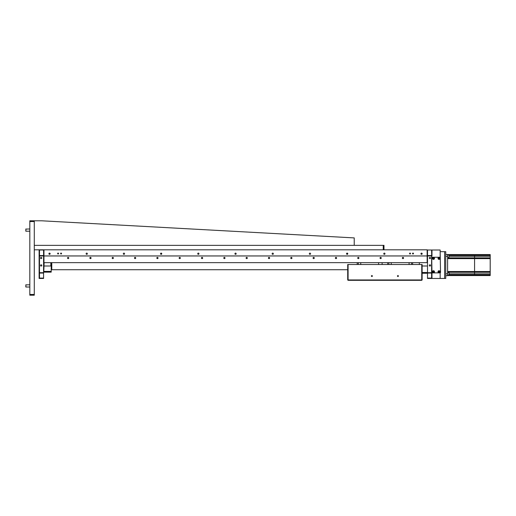 <?xml version="1.0" encoding="UTF-8"?>
<svg xmlns="http://www.w3.org/2000/svg" width="516" height="516" viewBox="0 0 516 516"><rect width="100%" height="100%" fill="white"/><g stroke="black" fill="none" stroke-linecap="round" stroke-linejoin="round"><path stroke-width="0.77" d="M346.971 253.137L346.971 254.304M160.96 253.137L160.96 254.304M422.172 253.724A0.613 0.613 0 0 0 421.559 253.111A0.613 0.613 0 0 0 420.946 253.724A0.613 0.613 0 0 0 421.559 254.336A0.613 0.613 0 0 0 422.172 253.724M50.149 253.724A0.613 0.613 0 0 0 49.536 253.111A0.613 0.613 0 0 0 48.923 253.724A0.613 0.613 0 0 0 49.536 254.336A0.613 0.613 0 0 0 50.149 253.724M384.975 253.724A0.613 0.613 0 0 0 384.356 253.111A0.613 0.613 0 0 0 383.743 253.724A0.613 0.613 0 0 0 384.356 254.336A0.613 0.613 0 0 0 384.975 253.724M347.771 253.724A0.613 0.613 0 0 0 347.158 253.111A0.613 0.613 0 0 0 346.539 253.724A0.613 0.613 0 0 0 347.158 254.336A0.613 0.613 0 0 0 347.771 253.724M310.567 253.724A0.613 0.613 0 0 0 309.955 253.111A0.613 0.613 0 0 0 309.342 253.724A0.613 0.613 0 0 0 309.955 254.336A0.613 0.613 0 0 0 310.567 253.724M273.364 253.724A0.613 0.613 0 0 0 272.751 253.111A0.613 0.613 0 0 0 272.138 253.724A0.613 0.613 0 0 0 272.751 254.336A0.613 0.613 0 0 0 273.364 253.724M236.16 253.724A0.613 0.613 0 0 0 235.548 253.111A0.613 0.613 0 0 0 234.935 253.724A0.613 0.613 0 0 0 235.548 254.336A0.613 0.613 0 0 0 236.16 253.724M198.957 253.724A0.613 0.613 0 0 0 198.344 253.111A0.613 0.613 0 0 0 197.731 253.724A0.613 0.613 0 0 0 198.344 254.336A0.613 0.613 0 0 0 198.957 253.724M161.76 253.724A0.613 0.613 0 0 0 161.14 253.111A0.613 0.613 0 0 0 160.528 253.724A0.613 0.613 0 0 0 161.14 254.336A0.613 0.613 0 0 0 161.76 253.724M124.556 253.724A0.613 0.613 0 0 0 123.943 253.111A0.613 0.613 0 0 0 123.324 253.724A0.613 0.613 0 0 0 123.943 254.336A0.613 0.613 0 0 0 124.556 253.724M87.352 253.724A0.613 0.613 0 0 0 86.74 253.111A0.613 0.613 0 0 0 86.127 253.724A0.613 0.613 0 0 0 86.74 254.336A0.613 0.613 0 0 0 87.352 253.724M58.56 253.537A0.464 0.464 0 0 0 58.089 253.072A0.464 0.464 0 0 0 57.624 253.537A0.464 0.464 0 0 0 58.089 254.001A0.464 0.464 0 0 0 58.56 253.537M61.533 253.537A0.464 0.464 0 0 0 61.069 253.072A0.464 0.464 0 0 0 60.604 253.537A0.464 0.464 0 0 0 61.069 254.001A0.464 0.464 0 0 0 61.533 253.537M413.471 253.537A0.464 0.464 0 0 0 413.006 253.072A0.464 0.464 0 0 0 412.542 253.537A0.464 0.464 0 0 0 413.006 254.001A0.464 0.464 0 0 0 413.471 253.537M402.957 258.613L403.577 258C403.164 257.207 402.757 257.207 402.345 258A0.613 0.613 0 0 1 402.957 257.387A0.613 0.613 0 0 1 403.577 258L403.525 257.761M402.448 257.658L402.345 258A0.613 0.613 0 0 0 402.957 258.613A0.613 0.613 0 0 0 403.577 258M380.028 258A0.613 0.613 0 0 0 380.64 258.613A0.613 0.613 0 0 0 381.253 258C380.84 257.207 380.434 257.207 380.028 258A0.613 0.613 0 0 1 380.64 257.387A0.613 0.613 0 0 1 381.253 258L381.201 257.761M357.704 258A0.613 0.613 0 0 1 358.317 257.387A0.613 0.613 0 0 1 358.93 258C358.523 257.207 358.11 257.207 357.704 258A0.613 0.613 0 0 0 358.317 258.613A0.613 0.613 0 0 0 358.93 258M335.484 257.658L335.381 258C335.793 258.793 336.2 258.793 336.606 258C336.2 257.207 335.793 257.207 335.381 258A0.613 0.613 0 0 1 335.993 257.387A0.613 0.613 0 0 1 336.606 258L336.561 257.761M67.525 258A0.613 0.613 0 0 1 68.138 257.387A0.613 0.613 0 0 1 68.751 258C68.344 257.207 67.931 257.207 67.525 258C67.931 258.793 68.344 258.793 68.751 258A0.613 0.613 0 0 1 68.138 258.613A0.613 0.613 0 0 1 67.525 258M89.842 258A0.613 0.613 0 0 1 90.461 257.387A0.613 0.613 0 0 1 91.074 258C90.661 257.207 90.255 257.207 89.842 258A0.613 0.613 0 0 0 90.461 258.613A0.613 0.613 0 0 0 91.074 258M223.776 258A0.613 0.613 0 0 1 224.389 257.387A0.613 0.613 0 0 1 225.002 258C224.595 257.207 224.183 257.207 223.776 258C224.183 258.793 224.589 258.793 225.002 258A0.613 0.613 0 0 1 224.389 258.613A0.613 0.613 0 0 1 223.776 258M290.74 258A0.613 0.613 0 0 1 291.353 257.387A0.613 0.613 0 0 1 291.966 258C291.559 257.207 291.147 257.207 290.74 258A0.613 0.613 0 0 0 291.353 258.613A0.613 0.613 0 0 0 291.966 258M313.167 257.658L313.057 258C313.47 258.793 313.876 258.793 314.289 258C313.876 257.207 313.47 257.207 313.057 258A0.613 0.613 0 0 1 313.676 257.387A0.613 0.613 0 0 1 314.289 258L314.238 257.761M268.688 257.49L268.417 258A0.613 0.613 0 0 1 269.03 257.387A0.613 0.613 0 0 1 269.642 258L268.907 257.4M246.093 258A0.613 0.613 0 0 1 246.706 257.387A0.613 0.613 0 0 1 247.325 258C246.912 257.207 246.506 257.207 246.093 258C246.506 258.793 246.912 258.793 247.325 258A0.613 0.613 0 0 1 246.706 258.613A0.613 0.613 0 0 1 246.093 258M201.556 257.658L201.453 258A0.613 0.613 0 0 1 202.066 257.387A0.613 0.613 0 0 1 202.678 258L201.943 257.4M179.233 257.658L179.129 258A0.613 0.613 0 0 1 179.742 257.387A0.613 0.613 0 0 1 180.361 258C179.949 257.207 179.542 257.207 179.129 258L179.62 258.6M156.806 258A0.613 0.613 0 0 1 157.425 257.387A0.613 0.613 0 0 1 158.038 258C157.625 257.207 157.219 257.207 156.806 258A0.613 0.613 0 0 0 157.425 258.613A0.613 0.613 0 0 0 158.038 258M135.714 258A0.613 0.613 0 0 1 135.102 258.613A0.613 0.613 0 0 1 134.489 258A0.613 0.613 0 0 1 135.102 257.387A0.613 0.613 0 0 1 135.714 258C135.308 257.207 134.895 257.207 134.489 258L134.592 257.658M112.166 258A0.613 0.613 0 0 1 112.778 257.387A0.613 0.613 0 0 1 113.391 258C112.985 257.207 112.578 257.207 112.166 258A0.613 0.613 0 0 0 112.778 258.613A0.613 0.613 0 0 0 113.391 258M112.178 258.123L112.656 258.6M112.778 258.613L113.385 258.123M134.502 258.123L134.979 258.6M135.102 258.613L135.702 258.123M156.819 258.123L157.303 258.6M157.425 258.613L158.025 258.123M180.361 258A0.613 0.613 0 0 1 179.742 258.613A0.613 0.613 0 0 1 179.129 258M179.742 258.613L180.348 258.123M202.678 258A0.613 0.613 0 0 1 202.066 258.613A0.613 0.613 0 0 1 201.453 258C201.859 258.793 202.272 258.793 202.678 258M269.642 258A0.613 0.613 0 0 1 269.03 258.613A0.613 0.613 0 0 1 268.417 258C268.823 258.793 269.236 258.793 269.642 258M314.289 258A0.613 0.613 0 0 1 313.676 258.613A0.613 0.613 0 0 1 313.057 258M290.753 258.123L291.23 258.6M291.353 258.613L291.953 258.123M89.855 258.123L90.339 258.6M90.455 258.613L91.061 258.123M43.957 257.071L43.583 257.071M427.512 262.65L427.145 262.65L427.145 255.955L427.512 255.955L427.145 255.955L427.145 249.815L43.957 249.815L43.957 262.65L427.145 262.65M43.957 262.65L43.583 262.65L43.957 262.65M43.583 258.929L43.957 258.929M336.606 258A0.613 0.613 0 0 1 335.993 258.613A0.613 0.613 0 0 1 335.381 258M357.717 258.123L358.194 258.6M358.317 258.613L358.917 258.123M380.034 258.123L380.518 258.6M380.64 258.613L381.24 258.123M402.357 258.123L402.835 258.6M43.583 250.002L39.493 250.002L39.493 255.581L43.583 255.581L43.583 249.815M427.145 255.955L39.119 255.955L39.119 250.002L39.493 250.002M409.562 253.537A0.464 0.464 0 0 0 410.027 254.001A0.464 0.464 0 0 0 410.491 253.537A0.464 0.464 0 0 0 410.027 253.072A0.464 0.464 0 0 0 409.562 253.537M427.145 249.815L427.512 250.002L427.145 249.815M427.145 250.002L431.976 250.002L431.608 250.002L431.976 273.067L431.608 272.693L431.608 255.955M427.512 253.911L427.145 253.911M422.146 253.911L420.979 253.911M431.976 257.626L432.35 257.258L440.161 257.258L440.161 250.002L431.976 250.002L431.976 255.955L427.512 255.955L427.512 255.581L431.608 255.581M429.318 258A0.613 0.613 0 0 1 429.931 257.387A0.613 0.613 0 0 1 430.544 258A0.613 0.613 0 0 1 429.931 258.613A0.613 0.613 0 0 1 429.318 258M429.318 265.443A0.613 0.613 0 0 1 429.931 264.824A0.613 0.613 0 0 1 430.544 265.443A0.613 0.613 0 0 1 429.931 266.056A0.613 0.613 0 0 1 429.318 265.443M433.001 271.764A0.464 0.464 0 0 0 433.466 272.229A0.464 0.464 0 0 0 433.93 271.764A0.464 0.464 0 0 0 433.466 271.3A0.464 0.464 0 0 0 433.001 271.764M438.581 271.764A0.464 0.464 0 0 0 439.045 272.229A0.464 0.464 0 0 0 439.509 271.764A0.464 0.464 0 0 0 439.045 271.3A0.464 0.464 0 0 0 438.581 271.764M431.976 272.506L432.35 272.88L440.161 272.88L440.161 278.459L431.976 278.459L431.608 278.092L431.608 273.067M427.512 278.092L427.512 273.067L431.976 273.067L431.976 278.459L427.512 278.459L427.512 278.092L431.608 278.092M427.512 255.955L427.512 273.067L427.512 272.693L431.608 272.693M438.581 258.374A0.464 0.464 0 0 0 439.045 258.839A0.464 0.464 0 0 0 439.509 258.374A0.464 0.464 0 0 0 439.045 257.91A0.464 0.464 0 0 0 438.581 258.374M433.001 258.374A0.464 0.464 0 0 0 433.466 258.839A0.464 0.464 0 0 0 433.93 258.374A0.464 0.464 0 0 0 433.466 257.91A0.464 0.464 0 0 0 433.001 258.374M431.976 250.002L431.976 255.955M427.512 255.581L427.512 250.002M41.777 258A0.613 0.613 0 0 0 41.164 257.387A0.613 0.613 0 0 0 40.551 258A0.613 0.613 0 0 0 41.164 258.613A0.613 0.613 0 0 0 41.777 258M41.777 265.443A0.613 0.613 0 0 0 41.164 264.824A0.613 0.613 0 0 0 40.551 265.443A0.613 0.613 0 0 0 41.164 266.056A0.613 0.613 0 0 0 41.777 265.443M43.583 255.581L43.583 273.067L39.119 273.067L39.119 255.955L39.119 273.067L39.493 272.693L43.583 272.693M39.493 255.581L39.119 255.955M39.493 255.955L39.493 272.693M39.493 273.067L39.493 278.092L39.119 278.459L39.119 273.067M39.493 278.092L43.583 278.092L43.583 278.459L39.119 278.459M43.583 273.067L43.583 278.092M422.12 272.506L427.512 272.506M422.12 265.998L427.512 265.998M427.512 273.254L422.12 273.254M51.207 272.138L43.77 272.138L43.77 271.39L51.207 271.39L51.207 272.138M51.207 265.069L51.207 271.39M51.207 262.65L51.207 265.998L51.207 262.65M44.144 262.65L43.77 271.39M50.839 262.65L50.839 265.998L51.207 265.998L43.77 265.998M50.123 253.911L48.949 253.911M347.713 269.72L51.768 269.72L51.768 262.65M419.327 264.508L419.327 262.65M403.338 257.516L402.583 257.516M381.014 257.516L380.26 257.516M358.697 257.516L357.936 257.516M336.374 257.516L335.619 257.516M314.05 257.516L313.296 257.516M291.727 257.516L290.972 257.516M269.41 257.516L268.655 257.516M247.087 257.516L246.332 257.516M224.763 257.516L224.009 257.516M202.446 257.516L201.685 257.516M180.123 257.516L179.368 257.516M157.799 257.516L157.045 257.516M135.482 257.516L134.721 257.516M113.159 257.516L112.404 257.516M90.835 257.516L90.081 257.516M68.512 257.516L67.757 257.516M391.244 262.65L391.244 264.508M388.825 262.65L388.825 264.508M409.098 264.508L409.098 262.65M387.71 262.65L387.71 264.508M412.632 264.508L412.632 262.65M411.516 264.508L411.516 262.65M358.317 264.508L358.317 262.65M378.589 264.508L378.589 262.65M360.736 264.508L360.736 262.65M382.124 264.508C382.124 262.96 382.124 262.96 382.124 264.508C382.124 262.96 382.124 262.96 382.124 264.508L382.124 262.65L382.124 264.508C382.124 263.27 382.124 263.27 382.124 264.508M357.201 262.65L357.201 264.508M444.624 278.459L440.161 278.459L440.161 272.88L440.535 272.506L440.161 251.673L445.74 251.673L445.74 278.459L444.624 278.459L444.624 251.673M438.658 270.823A1.026 1.026 0 0 1 439.993 271.377A1.026 1.026 0 0 1 439.438 272.712A1.026 1.026 0 0 1 438.103 272.158A1.026 1.026 0 0 1 438.658 270.823A1.026 1.026 0 0 1 439.993 271.377A1.026 1.026 0 0 1 439.438 272.712A1.026 1.026 0 0 1 438.103 272.158A1.026 1.026 0 0 1 438.658 270.823M438.71 270.945A0.884 0.884 0 0 0 438.232 272.1A0.884 0.884 0 0 0 439.387 272.583A0.884 0.884 0 0 0 439.864 271.429A0.884 0.884 0 0 0 438.71 270.945M438.516 271.693L439.374 271.339L439.58 271.835L438.716 272.19L438.516 271.693M433.072 270.823A1.026 1.026 0 0 1 434.414 271.377A1.026 1.026 0 0 1 433.859 272.712A1.026 1.026 0 0 1 432.518 272.158A1.026 1.026 0 0 1 433.072 270.823A1.026 1.026 0 0 1 434.414 271.377A1.026 1.026 0 0 1 433.859 272.712A1.026 1.026 0 0 1 432.518 272.158A1.026 1.026 0 0 1 433.072 270.823M433.13 270.945A0.884 0.884 0 0 0 432.647 272.1A0.884 0.884 0 0 0 433.801 272.583A0.884 0.884 0 0 0 434.285 271.429A0.884 0.884 0 0 0 433.13 270.945M432.937 271.693L433.795 271.339L434.001 271.835L433.137 272.19L432.937 271.693M438.658 257.426A1.026 1.026 0 0 1 439.993 257.981A1.026 1.026 0 0 1 439.438 259.316A1.026 1.026 0 0 1 438.103 258.761A1.026 1.026 0 0 1 438.658 257.426A1.026 1.026 0 0 1 439.993 257.981A1.026 1.026 0 0 1 439.438 259.316A1.026 1.026 0 0 1 438.103 258.761A1.026 1.026 0 0 1 438.658 257.426M438.71 257.555A0.884 0.884 0 0 0 438.232 258.71A0.884 0.884 0 0 0 439.387 259.187A0.884 0.884 0 0 0 439.864 258.032A0.884 0.884 0 0 0 438.71 257.555M438.516 258.303L439.374 257.948L439.58 258.445L438.716 258.8L438.516 258.303M433.072 257.426A1.026 1.026 0 0 1 434.414 257.981A1.026 1.026 0 0 1 433.859 259.316A1.026 1.026 0 0 1 432.518 258.761A1.026 1.026 0 0 1 433.072 257.426A1.026 1.026 0 0 1 434.414 257.981A1.026 1.026 0 0 1 433.859 259.316A1.026 1.026 0 0 1 432.518 258.761A1.026 1.026 0 0 1 433.072 257.426M433.13 257.555A0.884 0.884 0 0 0 432.647 258.71A0.884 0.884 0 0 0 433.801 259.187A0.884 0.884 0 0 0 434.285 258.032A0.884 0.884 0 0 0 433.13 257.555M432.937 258.303L433.795 257.948L434.001 258.445L433.137 258.8L432.937 258.303M398.404 276.041A0.464 0.464 0 0 0 397.939 275.576A0.464 0.464 0 0 0 397.475 276.041A0.464 0.464 0 0 0 397.939 276.512A0.464 0.464 0 0 0 398.404 276.041L397.475 276.041M372.358 276.041A0.464 0.464 0 0 0 371.894 275.576A0.464 0.464 0 0 0 371.43 276.041A0.464 0.464 0 0 0 371.894 276.512A0.464 0.464 0 0 0 372.358 276.041L371.43 276.041M347.713 264.508L348.087 264.508L348.087 279.949L347.713 279.949L347.713 264.508M348.087 280.323L347.713 279.949L348.087 280.323L348.087 279.949L421.746 279.949L421.746 280.323L348.087 280.323M421.746 279.949L421.746 264.508L422.12 264.508L422.12 279.949L421.746 279.949M348.087 264.508L421.746 264.508M422.12 279.949L421.746 280.323M447.604 254.575L490.2 254.575L490.2 275.557L447.604 275.557M490.2 272.267L474.578 272.267L474.578 275.557L474.578 272.267L447.604 272.267M447.604 271.526L474.578 271.526L474.578 272.267L474.578 258.613L474.578 271.526L490.2 271.526M490.2 257.871L474.578 257.871L474.578 258.613L447.604 258.613M490.2 255.323L474.578 255.323L474.578 258.613L490.2 258.613M445.74 254.465L447.604 254.465L447.604 275.673L445.74 275.673L447.604 275.673M449.094 255.323L474.578 255.323L474.578 257.871L447.604 257.871M449.094 274.112L449.094 274.48M449.094 274.202L449.094 273.564M449.094 256.317L449.094 255.181L449.094 256.317M29.818 221.545L29.818 220.796L34.282 220.796L34.282 221.545L29.818 221.545L29.818 294.455L34.282 294.455L34.282 295.204L29.818 295.204L29.818 294.455M34.282 221.545L34.282 294.455M383.24 245.352L34.282 245.352L34.282 249.815L383.24 249.815L383.24 245.352L383.988 245.352L383.988 249.815M354.228 245.352L354.228 237.908L41.725 220.796L34.282 220.796M25.8 286.922L25.89 284.787L25.89 287.019L29.818 287.019M25.8 231.123L25.89 228.981L25.89 231.213L29.818 231.213M490.2 273.835L449.094 273.835M490.2 256.297L449.094 256.297M490.2 274.815L449.094 274.815M445.74 273.809L447.604 273.809M447.604 256.323L445.74 256.323M447.604 275.138L448.907 275.138L449.094 272.719M447.604 257.6L448.907 257.6L449.094 255.181M431.608 250.744L431.976 250.744M431.608 254.84L431.976 254.84M447.604 272.532L448.907 272.532M447.604 255.001L448.907 255.001M25.8 284.877L29.818 284.787M25.8 229.078L29.818 228.981"/></g></svg>
